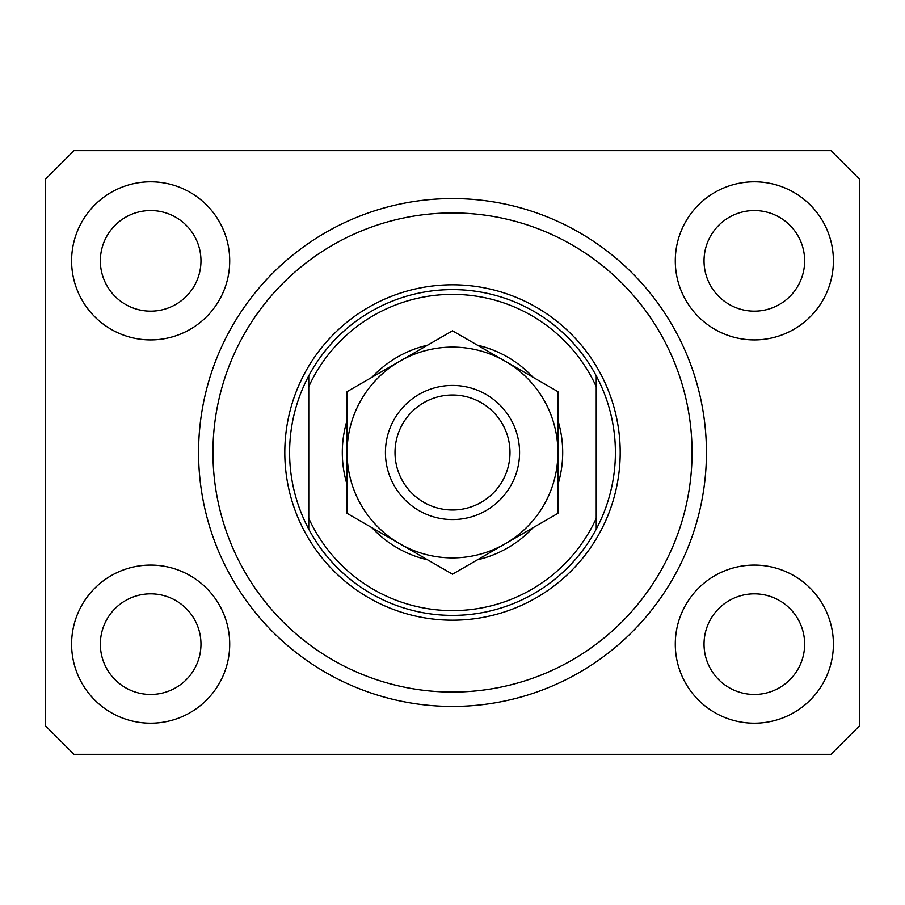 <?xml version="1.0" encoding="UTF-8"?>
<svg xmlns="http://www.w3.org/2000/svg" width="905" height="905" viewBox="0 0 905 905"><rect width="100%" height="100%" fill="white"/><g stroke="black" fill="none" stroke-linecap="round" stroke-linejoin="round"><path stroke-width="1.36" d="M71.597 644.145A79.052 79.052 0 0 0 150.66 723.197A79.052 79.052 0 0 0 229.712 644.145A79.052 79.052 0 0 0 150.66 565.093A79.052 79.052 0 0 0 71.597 644.145M675.288 644.145A79.052 79.052 0 0 0 754.34 723.197A79.052 79.052 0 0 0 833.403 644.145A79.052 79.052 0 0 0 754.34 565.093A79.052 79.052 0 0 0 675.288 644.145M675.288 260.855A79.052 79.052 0 0 0 754.34 339.907A79.052 79.052 0 0 0 833.403 260.855A79.052 79.052 0 0 0 754.34 181.803A79.052 79.052 0 0 0 675.288 260.855M71.597 260.855A79.052 79.052 0 0 0 150.66 339.907A79.052 79.052 0 0 0 229.712 260.855A79.052 79.052 0 0 0 150.66 181.803A79.052 79.052 0 0 0 71.597 260.855M198.568 452.5A253.932 253.932 0 0 0 452.5 706.432A253.932 253.932 0 0 0 706.432 452.5A253.932 253.932 0 0 0 452.5 198.568A253.932 253.932 0 0 0 198.568 452.5M100.353 260.855A50.307 50.307 0 0 0 150.66 311.162A50.307 50.307 0 0 0 200.967 260.855A50.307 50.307 0 0 0 150.66 210.548A50.307 50.307 0 0 0 100.353 260.855M704.033 260.855A50.307 50.307 0 0 0 754.34 311.162A50.307 50.307 0 0 0 804.647 260.855A50.307 50.307 0 0 0 754.34 210.548A50.307 50.307 0 0 0 704.033 260.855M704.033 644.145A50.307 50.307 0 0 0 754.34 694.452A50.307 50.307 0 0 0 804.647 644.145A50.307 50.307 0 0 0 754.34 593.838A50.307 50.307 0 0 0 704.033 644.145M100.353 644.145A50.307 50.307 0 0 0 150.66 694.452A50.307 50.307 0 0 0 200.967 644.145A50.307 50.307 0 0 0 150.66 593.838A50.307 50.307 0 0 0 100.353 644.145M73.995 754.34L831.005 754.34L859.75 725.595L859.75 179.405L831.005 150.66L73.995 150.66L45.25 179.405L45.25 725.595L73.995 754.34M557.91 420.361A110.195 110.195 0 0 1 557.91 484.639M533.034 527.717A110.195 110.195 0 0 1 477.365 559.856M427.635 559.856A110.195 110.195 0 0 1 371.966 527.717M347.09 484.639A110.195 110.195 0 0 1 347.09 420.361M692.054 452.5A239.554 239.554 0 0 0 452.5 212.947A239.554 239.554 0 0 0 212.947 452.5A239.554 239.554 0 0 0 452.5 692.054A239.554 239.554 0 0 0 692.054 452.5M615.4 452.5A162.9 162.9 0 0 0 596.237 375.847L596.237 386.627A158.103 158.103 0 0 0 308.763 386.627L308.763 518.373A158.103 158.103 0 0 0 596.237 518.373L596.237 529.154A162.9 162.9 0 0 0 615.4 452.5M308.763 375.847A162.9 162.9 0 0 0 452.5 615.4A162.9 162.9 0 0 0 596.237 529.154L596.237 375.847A162.9 162.9 0 0 0 308.763 375.847L308.763 386.627L308.763 375.847M371.966 377.283A110.195 110.195 0 0 1 427.635 345.144M477.365 345.144A110.195 110.195 0 0 1 533.034 377.283M308.763 518.373L308.763 529.154L308.763 518.373M509.99 452.5A57.49 57.49 0 0 0 452.5 395.01A57.49 57.49 0 0 0 395.01 452.5A57.49 57.49 0 0 0 452.5 509.99A57.49 57.49 0 0 0 509.99 452.5M385.428 452.5A67.072 67.072 0 0 1 452.5 385.428A67.072 67.072 0 0 1 519.572 452.5A67.072 67.072 0 0 1 452.5 519.572A67.072 67.072 0 0 1 385.428 452.5M347.09 391.639L347.09 513.361L399.795 543.781A105.41 105.41 0 0 0 557.91 452.5L557.91 391.639L505.205 361.219A105.41 105.41 0 0 0 347.09 452.5A105.41 105.41 0 0 0 399.795 543.781L452.5 574.211L557.91 513.361L557.91 452.5A105.41 105.41 0 0 0 505.205 361.219L452.5 330.789L347.09 391.639L347.09 513.361M557.91 513.361L557.91 391.639M620.197 452.5A167.697 167.697 0 0 1 452.5 620.197A167.697 167.697 0 0 1 284.803 452.5A167.697 167.697 0 0 1 452.5 284.803A167.697 167.697 0 0 1 620.197 452.5"/></g></svg>
